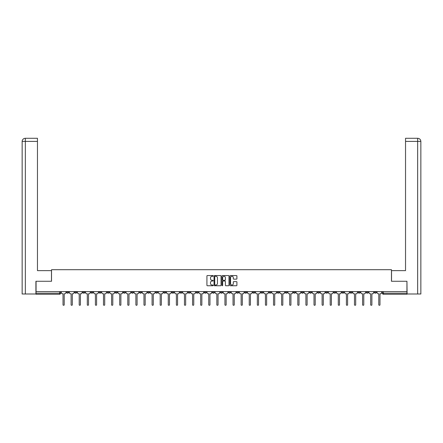 <?xml version="1.0" encoding="UTF-8"?>
<svg xmlns="http://www.w3.org/2000/svg" width="443" height="443" viewBox="0 0 443 443"><rect width="100%" height="100%" fill="white"/><g stroke="black" fill="none" stroke-linecap="round" stroke-linejoin="round"><path stroke-width="0.66" d="M213.194 275.917A0.354 0.354 0 0 0 212.839 275.557L207.429 275.557A0.509 0.509 0 0 0 206.92 276.067L206.92 285.237A0.509 0.509 0 0 0 207.429 285.746L212.839 285.746A0.354 0.354 0 0 0 213.194 285.392A0.354 0.354 0 0 0 212.839 285.037L212.142 285.037A1.628 1.628 0 0 1 210.508 283.404L210.508 282.64A1.628 1.628 0 0 1 212.142 281.012L212.839 281.012A0.354 0.354 0 0 0 213.194 280.652A0.354 0.354 0 0 0 212.839 280.297L212.142 280.297A1.628 1.628 0 0 1 210.508 278.669L210.508 277.905A1.628 1.628 0 0 1 212.142 276.271L212.839 276.271A0.354 0.354 0 0 0 213.194 275.917M333.812 291.605L333.812 292.175L335.888 292.175A1.036 1.036 0 0 1 334.853 293.216A1.036 1.036 0 0 1 333.812 292.175L333.812 291.605M285.237 291.605L285.237 292.175L287.308 292.175A1.036 1.036 0 0 1 286.272 293.216A1.036 1.036 0 0 1 285.237 292.175L285.237 291.605M277.135 291.605L277.135 292.175L279.212 292.175A1.036 1.036 0 0 1 278.176 293.216A1.036 1.036 0 0 1 277.135 292.175L277.135 291.605M228.56 291.605L228.56 292.175L230.637 292.175A1.036 1.036 0 0 1 229.596 293.216A1.036 1.036 0 0 1 228.56 292.175L228.56 291.605M220.464 291.605L220.464 292.175L222.536 292.175A1.036 1.036 0 0 1 221.5 293.216A1.036 1.036 0 0 1 220.464 292.175L220.464 291.605M212.363 291.605L212.363 292.175L214.44 292.175A1.036 1.036 0 0 1 213.404 293.216A1.036 1.036 0 0 1 212.363 292.175L212.363 291.605M196.171 291.605L196.171 292.175L198.248 292.175A1.036 1.036 0 0 1 197.213 293.216A1.036 1.036 0 0 1 196.171 292.175L196.171 291.605M179.98 292.175L179.98 291.605L179.98 292.175A1.036 1.036 0 0 0 181.015 293.216A1.036 1.036 0 0 1 179.98 292.175L182.056 292.175A1.036 1.036 0 0 1 181.015 293.216A1.036 1.036 0 0 0 182.056 292.175L182.056 291.605L182.056 292.175M171.884 292.175L171.884 291.605L171.884 292.175A1.036 1.036 0 0 0 172.92 293.216A1.036 1.036 0 0 1 171.884 292.175L173.961 292.175A1.036 1.036 0 0 1 172.92 293.216M163.788 292.175L163.788 291.605L163.788 292.175A1.036 1.036 0 0 0 164.824 293.216A1.036 1.036 0 0 1 163.788 292.175L165.865 292.175A1.036 1.036 0 0 1 164.824 293.216A1.036 1.036 0 0 0 165.865 292.175L165.865 291.605L165.865 292.175M155.692 291.605L155.692 292.175L157.763 292.175A1.036 1.036 0 0 1 156.728 293.216A1.036 1.036 0 0 1 155.692 292.175L155.692 291.605M147.591 291.605L147.591 292.175L149.668 292.175A1.036 1.036 0 0 1 148.632 293.216A1.036 1.036 0 0 1 147.591 292.175L147.591 291.605M139.495 291.605L139.495 292.175L141.572 292.175A1.036 1.036 0 0 1 140.536 293.216A1.036 1.036 0 0 1 139.495 292.175L139.495 291.605M131.399 292.175L131.399 291.605L131.399 292.175A1.036 1.036 0 0 0 132.44 293.216A1.036 1.036 0 0 1 131.399 292.175L133.476 292.175A1.036 1.036 0 0 1 132.44 293.216M115.208 292.175L115.208 291.605L115.208 292.175A1.036 1.036 0 0 0 116.243 293.216A1.036 1.036 0 0 1 115.208 292.175L117.284 292.175A1.036 1.036 0 0 1 116.243 293.216A1.036 1.036 0 0 0 117.284 292.175L117.284 291.605L117.284 292.175M107.112 292.175L107.112 291.605L107.112 292.175A1.036 1.036 0 0 0 108.147 293.216A1.036 1.036 0 0 1 107.112 292.175L109.188 292.175A1.036 1.036 0 0 1 108.147 293.216A1.036 1.036 0 0 0 109.188 292.175L109.188 291.605L109.188 292.175M99.016 292.175L99.016 291.605L99.016 292.175A1.036 1.036 0 0 0 100.052 293.216A1.036 1.036 0 0 1 99.016 292.175L101.093 292.175A1.036 1.036 0 0 1 100.052 293.216A1.036 1.036 0 0 0 101.093 292.175L101.093 291.605L101.093 292.175M90.92 292.175L90.92 291.605L90.92 292.175A1.036 1.036 0 0 0 91.956 293.216A1.036 1.036 0 0 1 90.92 292.175L92.997 292.175A1.036 1.036 0 0 1 91.956 293.216M82.824 292.175L82.824 291.605L82.824 292.175A1.036 1.036 0 0 0 83.86 293.216A1.036 1.036 0 0 1 82.824 292.175L84.895 292.175A1.036 1.036 0 0 1 83.86 293.216A1.036 1.036 0 0 0 84.895 292.175L84.895 291.605L84.895 292.175M74.723 292.175L74.723 291.605L74.723 292.175A1.036 1.036 0 0 0 75.764 293.216A1.036 1.036 0 0 1 74.723 292.175L76.8 292.175A1.036 1.036 0 0 1 75.764 293.216A1.036 1.036 0 0 0 76.8 292.175L76.8 291.605L76.8 292.175M236.39 279.151A0.509 0.509 0 0 0 236.9 278.641L236.9 276.067A0.509 0.509 0 0 0 236.39 275.557L230.377 275.557A0.509 0.509 0 0 0 229.867 276.067L229.867 285.237A0.509 0.509 0 0 0 230.377 285.746L236.39 285.746A0.509 0.509 0 0 0 236.9 285.237L236.9 282.13A0.509 0.509 0 0 0 236.39 281.621L233.815 281.621A0.509 0.509 0 0 0 233.306 282.13L233.306 283.67A1.362 1.362 0 0 1 231.944 285.037A1.362 1.362 0 0 1 230.581 283.67L230.581 277.634A1.362 1.362 0 0 1 231.944 276.271A1.362 1.362 0 0 1 233.306 277.634L233.306 278.641A0.509 0.509 0 0 0 233.815 279.151L236.39 279.151M25.34 293.991L22.15 293.991L22.15 141.406C22.338 139.512 23.374 138.476 25.262 138.288L37.461 138.288L37.461 141.406L25.34 141.406L25.34 293.991L35.905 293.991L35.905 281.277L51.526 281.277L51.526 269.704L391.474 269.704L391.474 281.277L406.94 281.277L406.94 291.605L36.06 291.605L36.06 293.216L60.608 293.216L60.608 291.605M36.06 281.277L36.06 291.605M221.057 276.067A0.509 0.509 0 0 0 220.548 275.557L214.534 275.557A0.509 0.509 0 0 0 214.024 276.067L214.024 285.237A0.509 0.509 0 0 0 214.534 285.746L220.548 285.746A0.509 0.509 0 0 0 221.057 285.237L221.057 276.067M222.452 275.557L228.466 275.557A0.509 0.509 0 0 1 228.976 276.067L228.976 285.237A0.509 0.509 0 0 1 228.466 285.746L225.891 285.746A0.509 0.509 0 0 1 225.382 285.237L225.382 281.521A0.509 0.509 0 0 0 224.872 281.012L223.167 281.012A0.509 0.509 0 0 0 222.657 281.521L222.657 285.392A0.354 0.354 0 0 1 222.303 285.746A0.354 0.354 0 0 1 221.943 285.392L221.943 276.067A0.509 0.509 0 0 1 222.452 275.557M382.392 291.605L382.392 293.216L406.94 293.216L406.94 294.252L383.428 294.252A1.036 1.036 0 0 1 382.392 293.216A1.036 1.036 0 0 0 383.428 294.252L383.428 291.605M406.94 291.605L406.94 293.216M60.608 293.216A1.036 1.036 0 0 1 59.572 294.252L36.06 294.252L36.06 293.216M376.373 292.175L376.373 291.605L376.373 292.175A1.036 1.036 0 0 1 375.332 293.216A1.036 1.036 0 0 1 374.296 292.175L376.373 292.175A1.036 1.036 0 0 1 375.332 293.216M374.296 291.605L374.296 292.175M368.277 291.605L368.277 292.175A1.036 1.036 0 0 1 367.236 293.216A1.036 1.036 0 0 1 366.2 292.175A1.036 1.036 0 0 0 367.236 293.216M366.2 291.605L366.2 292.175L368.277 292.175M360.176 291.605L360.176 292.175A1.036 1.036 0 0 1 359.14 293.216A1.036 1.036 0 0 1 358.105 292.175L360.176 292.175A1.036 1.036 0 0 1 359.14 293.216M358.105 291.605L358.105 292.175M352.08 291.605L352.08 292.175A1.036 1.036 0 0 1 351.044 293.216A1.036 1.036 0 0 1 350.003 292.175A1.036 1.036 0 0 0 351.044 293.216M350.003 291.605L350.003 292.175L352.08 292.175M343.984 291.605L343.984 292.175A1.036 1.036 0 0 1 342.948 293.216A1.036 1.036 0 0 1 341.907 292.175L343.984 292.175M341.907 291.605L341.907 292.175M335.888 291.605L335.888 292.175A1.036 1.036 0 0 1 334.853 293.216M327.792 291.605L327.792 292.175A1.036 1.036 0 0 1 326.757 293.216A1.036 1.036 0 0 1 325.716 292.175L327.792 292.175M325.716 291.605L325.716 292.175M319.696 291.605L319.696 292.175A1.036 1.036 0 0 1 318.655 293.216A1.036 1.036 0 0 1 317.62 292.175L319.696 292.175M317.62 291.605L317.62 292.175M311.601 291.605L311.601 292.175A1.036 1.036 0 0 1 310.56 293.216A1.036 1.036 0 0 1 309.524 292.175A1.036 1.036 0 0 0 310.56 293.216M309.524 291.605L309.524 292.175L311.601 292.175M303.505 291.605L303.505 292.175A1.036 1.036 0 0 1 302.464 293.216A1.036 1.036 0 0 1 301.428 292.175L303.505 292.175M301.428 291.605L301.428 292.175M295.409 291.605L295.409 292.175A1.036 1.036 0 0 1 294.368 293.216A1.036 1.036 0 0 1 293.332 292.175L295.409 292.175M293.332 291.605L293.332 292.175M287.308 291.605L287.308 292.175M279.212 291.605L279.212 292.175L279.212 291.605M271.116 291.605L271.116 292.175A1.036 1.036 0 0 1 270.08 293.216A1.036 1.036 0 0 1 269.039 292.175L271.116 292.175M269.039 291.605L269.039 292.175M263.02 291.605L263.02 292.175A1.036 1.036 0 0 1 261.985 293.216A1.036 1.036 0 0 1 260.944 292.175L263.02 292.175M260.944 291.605L260.944 292.175M254.924 291.605L254.924 292.175A1.036 1.036 0 0 1 253.883 293.216A1.036 1.036 0 0 1 252.848 292.175L254.924 292.175M252.848 291.605L252.848 292.175M246.829 291.605L246.829 292.175A1.036 1.036 0 0 1 245.787 293.216A1.036 1.036 0 0 1 244.752 292.175L246.829 292.175M244.752 291.605L244.752 292.175M238.733 291.605L238.733 292.175A1.036 1.036 0 0 1 237.692 293.216A1.036 1.036 0 0 1 236.656 292.175L238.733 292.175M236.656 291.605L236.656 292.175M230.637 291.605L230.637 292.175A1.036 1.036 0 0 1 229.596 293.216M222.536 291.605L222.536 292.175M214.44 292.175L214.44 291.605L214.44 292.175A1.036 1.036 0 0 1 213.404 293.216M206.344 291.605L206.344 292.175A1.036 1.036 0 0 1 205.308 293.216A1.036 1.036 0 0 1 204.267 292.175A1.036 1.036 0 0 0 205.308 293.216A1.036 1.036 0 0 0 206.344 292.175L204.267 292.175L204.267 291.605M198.248 292.175L198.248 291.605L198.248 292.175A1.036 1.036 0 0 1 197.213 293.216M190.152 291.605L190.152 292.175A1.036 1.036 0 0 1 189.117 293.216A1.036 1.036 0 0 1 188.076 292.175A1.036 1.036 0 0 0 189.117 293.216M188.076 291.605L188.076 292.175L190.152 292.175M173.961 291.605L173.961 292.175L173.961 291.605M157.763 292.175L157.763 291.605L157.763 292.175A1.036 1.036 0 0 1 156.728 293.216M149.668 292.175L149.668 291.605L149.668 292.175A1.036 1.036 0 0 1 148.632 293.216M141.572 292.175L141.572 291.605L141.572 292.175A1.036 1.036 0 0 1 140.536 293.216M133.476 291.605L133.476 292.175L133.476 291.605M125.38 292.175L125.38 291.605L125.38 292.175A1.036 1.036 0 0 1 124.345 293.216A1.036 1.036 0 0 1 123.304 292.175L125.38 292.175A1.036 1.036 0 0 1 124.345 293.216M123.304 291.605L123.304 292.175M92.997 291.605L92.997 292.175L92.997 291.605M68.704 291.605L68.704 292.175A1.036 1.036 0 0 1 67.668 293.216A1.036 1.036 0 0 1 66.627 292.175A1.036 1.036 0 0 0 67.668 293.216A1.036 1.036 0 0 0 68.704 292.175L68.704 291.605M66.627 291.605L66.627 292.175L68.704 292.175M215.093 276.271A0.354 0.354 0 0 0 214.739 276.631L214.739 284.677A0.354 0.354 0 0 0 215.093 285.037L215.835 285.037A1.628 1.628 0 0 0 217.463 283.404L217.463 277.905A1.628 1.628 0 0 0 215.835 276.271L215.093 276.271M225.382 277.661A1.362 1.362 0 0 0 224.02 276.299A1.362 1.362 0 0 0 222.657 277.661L222.657 279.788A0.509 0.509 0 0 0 223.167 280.297L224.872 280.297A0.509 0.509 0 0 0 225.382 279.788L225.382 277.661M61.311 291.605L61.311 292.696A1.036 1.036 0 0 0 62.347 293.731L63.022 293.731L63.022 304.712A0.598 0.598 0 0 0 63.62 305.305A0.598 0.598 0 0 0 64.213 304.712L64.213 293.731L64.888 293.731A1.036 1.036 0 0 0 65.929 292.696L65.929 291.605M69.407 291.605L69.407 292.696A1.036 1.036 0 0 0 70.443 293.731L71.118 293.731L71.118 304.712A0.598 0.598 0 0 0 71.716 305.305A0.598 0.598 0 0 0 72.314 304.712L72.314 293.731L72.984 293.731A1.036 1.036 0 0 0 74.025 292.696L74.025 291.605M77.503 291.605L77.503 292.696A1.036 1.036 0 0 0 78.538 293.731L79.214 293.731L79.214 304.712A0.598 0.598 0 0 0 79.812 305.305A0.598 0.598 0 0 0 80.41 304.712L80.41 293.731L81.086 293.731A1.036 1.036 0 0 0 82.121 292.696L82.121 291.605M51.471 281.277L51.471 270.634L37.461 270.634L37.461 141.406M25.34 138.288L25.34 141.406L22.15 141.406L22.15 262.854L22.15 141.406C22.333 139.517 23.368 138.476 25.262 138.288M391.529 281.277L391.529 270.634L405.539 270.634L405.539 138.288L417.732 138.288L405.539 138.288M420.85 293.991L420.85 262.854L420.85 293.991L407.095 293.991L406.94 281.277M417.738 138.288L416.957 138.288L417.738 138.288C419.626 138.476 420.662 139.512 420.85 141.406L420.85 262.854L420.85 141.406L420.85 262.854L420.85 141.406L405.539 141.406M85.599 291.605L85.599 292.696A1.036 1.036 0 0 0 86.634 293.731L87.31 293.731L87.31 304.712A0.598 0.598 0 0 0 87.908 305.305A0.598 0.598 0 0 0 88.506 304.712L88.506 293.731L89.181 293.731A1.036 1.036 0 0 0 90.217 292.696L90.217 291.605M93.694 291.605L93.694 292.696A1.036 1.036 0 0 0 94.736 293.731L95.406 293.731L95.406 304.712A0.598 0.598 0 0 0 96.004 305.305A0.598 0.598 0 0 0 96.602 304.712L96.602 293.731L97.277 293.731A1.036 1.036 0 0 0 98.313 292.696L98.313 291.605M101.79 291.605L101.79 292.696A1.036 1.036 0 0 0 102.831 293.731L103.501 293.731L103.501 304.712A0.598 0.598 0 0 0 104.099 305.305A0.598 0.598 0 0 0 104.698 304.712L104.698 293.731L105.373 293.731A1.036 1.036 0 0 0 106.409 292.696L106.409 291.605M109.886 291.605L109.886 292.696A1.036 1.036 0 0 0 110.927 293.731L111.603 293.731L111.603 304.712A0.598 0.598 0 0 0 112.195 305.305A0.598 0.598 0 0 0 112.793 304.712L112.793 293.731L113.469 293.731A1.036 1.036 0 0 0 114.504 292.696L114.504 291.605M117.982 291.605L117.982 292.696A1.036 1.036 0 0 0 119.023 293.731L119.699 293.731L119.699 304.712A0.598 0.598 0 0 0 120.297 305.305A0.598 0.598 0 0 0 120.889 304.712L120.889 293.731L121.565 293.731A1.036 1.036 0 0 0 122.606 292.696L122.606 291.605M126.083 291.605L126.083 292.696A1.036 1.036 0 0 0 127.119 293.731L127.794 293.731L127.794 304.712A0.598 0.598 0 0 0 128.392 305.305A0.598 0.598 0 0 0 128.985 304.712L128.985 293.731L129.661 293.731A1.036 1.036 0 0 0 130.702 292.696L130.702 291.605M134.179 291.605L134.179 292.696A1.036 1.036 0 0 0 135.215 293.731L135.89 293.731L135.89 304.712A0.598 0.598 0 0 0 136.488 305.305A0.598 0.598 0 0 0 137.086 304.712L137.086 293.731L137.756 293.731A1.036 1.036 0 0 0 138.797 292.696L138.797 291.605M142.275 291.605L142.275 292.696A1.036 1.036 0 0 0 143.31 293.731L143.986 293.731L143.986 304.712A0.598 0.598 0 0 0 144.584 305.305A0.598 0.598 0 0 0 145.182 304.712L145.182 293.731L145.852 293.731A1.036 1.036 0 0 0 146.893 292.696L146.893 291.605M150.371 291.605L150.371 292.696A1.036 1.036 0 0 0 151.406 293.731L152.082 293.731L152.082 304.712A0.598 0.598 0 0 0 152.68 305.305A0.598 0.598 0 0 0 153.278 304.712L153.278 293.731L153.954 293.731A1.036 1.036 0 0 0 154.989 292.696L154.989 291.605M158.467 291.605L158.467 292.696A1.036 1.036 0 0 0 159.502 293.731L160.178 293.731L160.178 304.712A0.598 0.598 0 0 0 160.776 305.305A0.598 0.598 0 0 0 161.374 304.712L161.374 293.731L162.049 293.731A1.036 1.036 0 0 0 163.085 292.696L163.085 291.605M166.562 291.605L166.562 292.696A1.036 1.036 0 0 0 167.604 293.731L168.274 293.731L168.274 304.712A0.598 0.598 0 0 0 168.872 305.305A0.598 0.598 0 0 0 169.47 304.712L169.47 293.731L170.145 293.731A1.036 1.036 0 0 0 171.181 292.696L171.181 291.605M174.658 291.605L174.658 292.696A1.036 1.036 0 0 0 175.699 293.731L176.375 293.731L176.375 304.712A0.598 0.598 0 0 0 176.967 305.305A0.598 0.598 0 0 0 177.565 304.712L177.565 293.731L178.241 293.731A1.036 1.036 0 0 0 179.277 292.696L179.277 291.605M182.754 291.605L182.754 292.696A1.036 1.036 0 0 0 183.795 293.731L184.471 293.731L184.471 304.712A0.598 0.598 0 0 0 185.063 305.305A0.598 0.598 0 0 0 185.661 304.712L185.661 293.731L186.337 293.731A1.036 1.036 0 0 0 187.378 292.696L187.378 291.605M190.855 291.605L190.855 292.696A1.036 1.036 0 0 0 191.891 293.731L192.567 293.731L192.567 304.712A0.598 0.598 0 0 0 193.165 305.305A0.598 0.598 0 0 0 193.757 304.712L193.757 293.731L194.433 293.731A1.036 1.036 0 0 0 195.474 292.696L195.474 291.605M198.951 291.605L198.951 292.696A1.036 1.036 0 0 0 199.987 293.731L200.662 293.731L200.662 304.712A0.598 0.598 0 0 0 201.26 305.305A0.598 0.598 0 0 0 201.853 304.712L201.853 293.731L202.529 293.731A1.036 1.036 0 0 0 203.57 292.696L203.57 291.605M207.047 291.605L207.047 292.696A1.036 1.036 0 0 0 208.083 293.731L208.758 293.731L208.758 304.712A0.598 0.598 0 0 0 209.356 305.305A0.598 0.598 0 0 0 209.954 304.712L209.954 293.731L210.624 293.731A1.036 1.036 0 0 0 211.665 292.696L211.665 291.605M215.143 291.605L215.143 292.696A1.036 1.036 0 0 0 216.178 293.731L216.854 293.731L216.854 304.712A0.598 0.598 0 0 0 217.452 305.305A0.598 0.598 0 0 0 218.05 304.712L218.05 293.731L218.726 293.731A1.036 1.036 0 0 0 219.761 292.696L219.761 291.605M223.239 291.605L223.239 292.696A1.036 1.036 0 0 0 224.274 293.731L224.95 293.731L224.95 304.712A0.598 0.598 0 0 0 225.548 305.305A0.598 0.598 0 0 0 226.146 304.712L226.146 293.731L226.822 293.731A1.036 1.036 0 0 0 227.857 292.696L227.857 291.605M231.335 291.605L231.335 292.696A1.036 1.036 0 0 0 232.376 293.731L233.046 293.731L233.046 304.712A0.598 0.598 0 0 0 233.644 305.305A0.598 0.598 0 0 0 234.242 304.712L234.242 293.731L234.917 293.731A1.036 1.036 0 0 0 235.953 292.696L235.953 291.605M239.43 291.605L239.43 292.696A1.036 1.036 0 0 0 240.471 293.731L241.147 293.731L241.147 304.712A0.598 0.598 0 0 0 241.74 305.305A0.598 0.598 0 0 0 242.338 304.712L242.338 293.731L243.013 293.731A1.036 1.036 0 0 0 244.049 292.696L244.049 291.605M247.526 291.605L247.526 292.696A1.036 1.036 0 0 0 248.567 293.731L249.243 293.731L249.243 304.712A0.598 0.598 0 0 0 249.835 305.305A0.598 0.598 0 0 0 250.433 304.712L250.433 293.731L251.109 293.731A1.036 1.036 0 0 0 252.145 292.696L252.145 291.605M255.622 291.605L255.622 292.696A1.036 1.036 0 0 0 256.663 293.731L257.339 293.731L257.339 304.712A0.598 0.598 0 0 0 257.937 305.305A0.598 0.598 0 0 0 258.529 304.712L258.529 293.731L259.205 293.731A1.036 1.036 0 0 0 260.246 292.696L260.246 291.605M263.723 291.605L263.723 292.696A1.036 1.036 0 0 0 264.759 293.731L265.435 293.731L265.435 304.712A0.598 0.598 0 0 0 266.033 305.305A0.598 0.598 0 0 0 266.625 304.712L266.625 293.731L267.301 293.731A1.036 1.036 0 0 0 268.342 292.696L268.342 291.605M271.819 291.605L271.819 292.696A1.036 1.036 0 0 0 272.855 293.731L273.53 293.731L273.53 304.712A0.598 0.598 0 0 0 274.128 305.305A0.598 0.598 0 0 0 274.726 304.712L274.726 293.731L275.396 293.731A1.036 1.036 0 0 0 276.438 292.696L276.438 291.605M279.915 291.605L279.915 292.696A1.036 1.036 0 0 0 280.951 293.731L281.626 293.731L281.626 304.712A0.598 0.598 0 0 0 282.224 305.305A0.598 0.598 0 0 0 282.822 304.712L282.822 293.731L283.498 293.731A1.036 1.036 0 0 0 284.533 292.696L284.533 291.605M288.011 291.605L288.011 292.696A1.036 1.036 0 0 0 289.046 293.731L289.722 293.731L289.722 304.712A0.598 0.598 0 0 0 290.32 305.305A0.598 0.598 0 0 0 290.918 304.712L290.918 293.731L291.594 293.731A1.036 1.036 0 0 0 292.629 292.696L292.629 291.605M296.107 291.605L296.107 292.696A1.036 1.036 0 0 0 297.148 293.731L297.818 293.731L297.818 304.712A0.598 0.598 0 0 0 298.416 305.305A0.598 0.598 0 0 0 299.014 304.712L299.014 293.731L299.69 293.731A1.036 1.036 0 0 0 300.725 292.696L300.725 291.605M304.203 291.605L304.203 292.696A1.036 1.036 0 0 0 305.244 293.731L305.914 293.731L305.914 304.712A0.598 0.598 0 0 0 306.512 305.305A0.598 0.598 0 0 0 307.11 304.712L307.11 293.731L307.785 293.731A1.036 1.036 0 0 0 308.821 292.696L308.821 291.605M312.298 291.605L312.298 292.696A1.036 1.036 0 0 0 313.339 293.731L314.015 293.731L314.015 304.712A0.598 0.598 0 0 0 314.608 305.305A0.598 0.598 0 0 0 315.206 304.712L315.206 293.731L315.881 293.731A1.036 1.036 0 0 0 316.917 292.696L316.917 291.605M320.394 291.605L320.394 292.696A1.036 1.036 0 0 0 321.435 293.731L322.111 293.731L322.111 304.712A0.598 0.598 0 0 0 322.703 305.305A0.598 0.598 0 0 0 323.301 304.712L323.301 293.731L323.977 293.731A1.036 1.036 0 0 0 325.018 292.696L325.018 291.605M328.496 291.605L328.496 292.696A1.036 1.036 0 0 0 329.531 293.731L330.207 293.731L330.207 304.712A0.598 0.598 0 0 0 330.805 305.305A0.598 0.598 0 0 0 331.397 304.712L331.397 293.731L332.073 293.731A1.036 1.036 0 0 0 333.114 292.696L333.114 291.605M336.591 291.605L336.591 292.696A1.036 1.036 0 0 0 337.627 293.731L338.302 293.731L338.302 304.712A0.598 0.598 0 0 0 338.901 305.305A0.598 0.598 0 0 0 339.499 304.712L339.499 293.731L340.169 293.731A1.036 1.036 0 0 0 341.21 292.696L341.21 291.605M344.687 291.605L344.687 292.696A1.036 1.036 0 0 0 345.723 293.731L346.398 293.731L346.398 304.712A0.598 0.598 0 0 0 346.996 305.305A0.598 0.598 0 0 0 347.594 304.712L347.594 293.731L348.264 293.731A1.036 1.036 0 0 0 349.305 292.696L349.305 291.605M352.783 291.605L352.783 292.696A1.036 1.036 0 0 0 353.819 293.731L354.494 293.731L354.494 304.712A0.598 0.598 0 0 0 355.092 305.305A0.598 0.598 0 0 0 355.69 304.712L355.69 293.731L356.366 293.731A1.036 1.036 0 0 0 357.401 292.696L357.401 291.605M360.879 291.605L360.879 292.696A1.036 1.036 0 0 0 361.914 293.731L362.59 293.731L362.59 304.712A0.598 0.598 0 0 0 363.188 305.305A0.598 0.598 0 0 0 363.786 304.712L363.786 293.731L364.462 293.731A1.036 1.036 0 0 0 365.497 292.696L365.497 291.605M368.975 291.605L368.975 292.696A1.036 1.036 0 0 0 370.016 293.731L370.686 293.731L370.686 304.712A0.598 0.598 0 0 0 371.284 305.305A0.598 0.598 0 0 0 371.882 304.712L371.882 293.731L372.557 293.731A1.036 1.036 0 0 0 373.593 292.696L373.593 291.605M377.071 291.605L377.071 292.696A1.036 1.036 0 0 0 378.112 293.731L378.787 293.731L378.787 304.712A0.598 0.598 0 0 0 379.38 305.305A0.598 0.598 0 0 0 379.978 304.712L379.978 293.731L380.653 293.731A1.036 1.036 0 0 0 381.689 292.696L381.689 291.605M59.572 291.605L59.572 294.252M22.15 141.406L22.15 262.854M417.66 293.991L417.66 138.288"/></g></svg>
